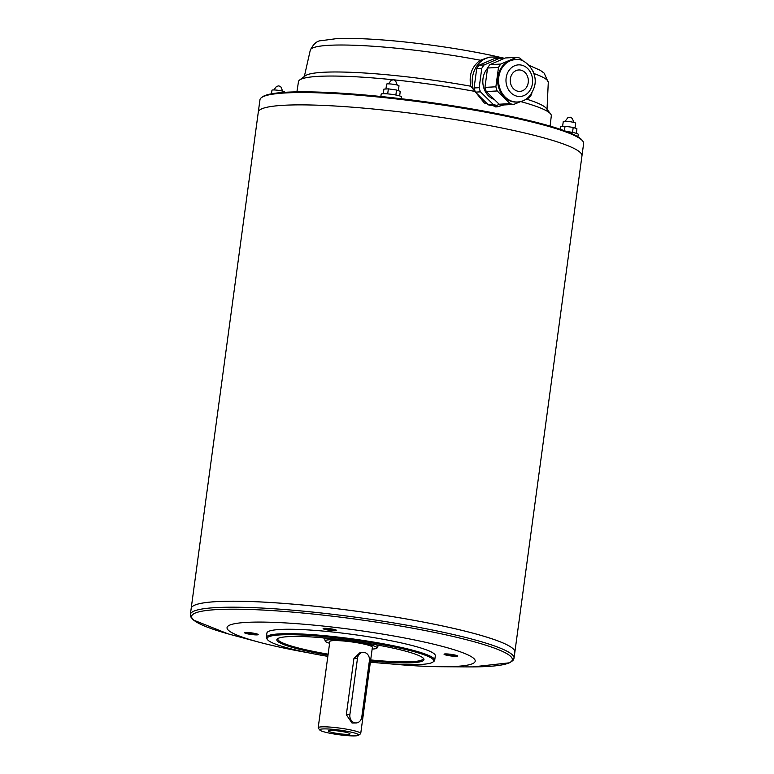 <?xml version="1.0" encoding="UTF-8"?>
<svg xmlns="http://www.w3.org/2000/svg" width="774" height="774" viewBox="0 0 774 774"><rect width="100%" height="100%" fill="white"/><g stroke="black" fill="none" stroke-linecap="round" stroke-linejoin="round"><path stroke-width="1.16" d="M473.166 89.223A25.039 21.072 -93 0 1 491.925 57.053L488.955 57.208L480.402 60.246C471.917 66.283 468.715 74.952 470.795 86.233L484.34 103.019L496.86 106.938L503.855 104.945M526.359 99.072A122.524 14.551 7.7 0 1 546.338 108.408L550.633 113.962A127.565 15.151 7.7 0 1 551.301 115.848L550.111 126.104M296.906 91.874L298.474 81.667A127.565 15.151 7.7 0 1 299.615 80.022L305.237 75.804A122.524 14.551 7.7 0 1 470.795 86.233M520.679 101.578A127.565 15.151 7.7 0 1 550.633 113.962M299.615 80.022A127.565 15.151 7.7 0 1 393.202 79.77M393.705 79.819A127.565 15.151 7.7 0 1 475.168 91.467A23.607 19.872 87 0 1 474.094 87.955L476.716 68.596L481.786 68.335A23.607 19.872 87 0 1 484.137 64.948L499.607 58.263L494.538 58.534L479.067 65.219A23.607 19.872 87 0 0 476.716 68.596M258.293 112.046L259.958 99.788A163.304 19.398 7.7 0 1 261.428 97.65L262.425 96.895A162.414 19.292 7.7 0 1 509.534 116.139A162.414 19.292 7.7 0 1 582.019 140.113L582.774 141.1A163.304 19.398 7.7 0 1 583.625 143.548L581.971 155.806M577.897 136.775L578.226 134.308A10.285 1.219 -172.3 0 0 566.51 131.512M401.309 98.743L401.561 96.905A10.285 1.219 -172.3 0 0 394.343 94.747A10.285 1.219 -172.3 0 0 382.82 93.712A10.285 1.219 -172.3 0 0 381.176 94.147L380.856 96.498M395.862 95.018L396.54 90.007L400.264 91.39L399.645 95.908M396.54 90.007L388.364 88.865L387.687 93.886M388.364 88.865L383.904 89.107L383.285 93.702M572.528 132.422L573.205 127.41L576.93 128.794L576.32 133.312M573.205 127.41L565.03 126.268L564.43 130.738M565.03 126.268L560.569 126.51L560.202 129.258M575.014 128.078L575.672 123.211A6.26 0.745 -172.3 0 0 569.567 121.634A6.26 0.745 -172.3 0 0 563.259 121.528L562.601 126.404M284.31 92.358L284.368 91.893A6.26 0.745 -172.3 0 0 278.263 90.316A6.26 0.745 -172.3 0 0 271.964 90.21L271.471 93.818M398.339 90.674L398.997 85.808A6.26 0.745 -172.3 0 0 392.902 84.231A6.26 0.745 -172.3 0 0 386.594 84.124L385.936 89M261.428 97.65A163.304 19.398 7.7 0 1 509.892 116.99A163.304 19.398 7.7 0 1 582.774 141.1M514.042 658.2A163.314 19.398 7.7 0 0 440.309 631.642A163.314 19.398 7.7 0 0 276.095 608.906A163.314 19.398 7.7 0 0 190.375 614.43L191.178 608.461A163.314 19.398 7.7 0 1 191.178 608.441L258.293 112.114A163.314 19.398 7.7 0 1 344.014 106.58A163.314 19.398 7.7 0 1 508.228 129.316A163.314 19.398 7.7 0 1 581.961 155.874L514.855 652.201A163.314 19.398 7.7 0 1 514.855 652.211A163.314 19.398 7.7 0 0 441.122 625.644A163.295 19.398 7.7 0 1 513.984 649.744A163.295 19.398 7.7 0 1 513.994 649.754A163.314 19.398 7.7 0 1 514.855 652.221L514.042 658.2L512.978 660.493L509.65 662.786L472.604 666.907M192.649 606.313A163.314 19.398 7.7 0 0 191.178 608.461A163.314 19.398 7.7 0 1 276.908 602.907A163.314 19.398 7.7 0 1 441.122 625.644A163.295 19.398 7.7 0 0 192.668 606.303L192.649 606.313A163.314 19.398 7.7 0 1 441.122 625.663A163.314 19.398 7.7 0 1 514.004 649.763L513.984 649.744M308.845 652.879A125.214 14.87 7.7 0 1 258.603 642.072A125.214 14.87 7.7 0 1 256.881 622.083A125.214 14.87 7.7 0 1 418.666 640.814A125.214 14.87 7.7 0 1 440.928 666.724A125.214 14.87 7.7 0 1 389.622 663.802M257.103 634.883A6.84 0.813 7.7 0 1 249.054 634.138A6.84 0.813 7.7 0 1 244.7 632.677A6.84 0.813 7.7 0 1 251.521 632.88A6.84 0.813 7.7 0 1 258.158 634.496A6.84 0.813 7.7 0 1 257.103 634.883M456.505 656.323A6.84 0.813 7.7 0 1 448.456 655.578A6.84 0.813 7.7 0 1 444.102 654.117A6.84 0.813 7.7 0 1 450.923 654.32A6.84 0.813 7.7 0 1 457.56 655.936A6.84 0.813 7.7 0 1 456.505 656.323M335.568 630.723A6.84 0.813 7.7 0 1 327.518 629.968A6.84 0.813 7.7 0 1 323.164 628.517A6.84 0.813 7.7 0 1 329.995 628.711A6.84 0.813 7.7 0 1 336.622 630.336A6.84 0.813 7.7 0 1 335.568 630.723M266.324 637.418L266.914 633.016A84.966 10.091 7.7 0 1 311.516 630.142A84.966 10.091 7.7 0 1 396.956 641.975A84.966 10.091 7.7 0 1 435.317 655.791L434.717 660.183A84.966 10.091 -172.3 0 0 396.356 646.367A84.966 10.091 -172.3 0 0 310.925 634.545A84.966 10.091 -172.3 0 0 266.324 637.418A84.966 10.091 -172.3 0 0 266.769 638.695L267.523 639.682A84.066 9.985 -172.3 0 0 305.043 652.095A84.066 9.985 -172.3 0 0 327.837 656.371M370.378 662.128A84.066 9.985 -172.3 0 0 432.956 662.051L433.953 661.306A84.966 10.091 -172.3 0 0 434.717 660.183M432.956 662.051A84.066 9.985 -172.3 0 0 351.744 639.788A84.066 9.985 -172.3 0 0 267.523 639.682M370.543 660.919A74.236 8.814 -172.3 0 0 423.581 658.51A74.236 8.814 -172.3 0 0 351.58 640.949A74.236 8.814 -172.3 0 0 277.508 638.763A74.236 8.814 -172.3 0 0 310.355 651.805A74.236 8.814 -172.3 0 0 328.002 655.172M278.098 638.405A73.337 8.707 -172.3 0 0 277.847 638.976A73.337 8.707 -172.3 0 0 310.954 650.905A73.337 8.707 -172.3 0 0 328.137 654.185M370.678 659.932A73.337 8.707 -172.3 0 0 423.194 658.626A73.337 8.707 -172.3 0 0 423.107 658.006M381.476 645.758A73.337 8.707 7.7 0 1 378.051 645.468M324.867 638.279A73.337 8.707 7.7 0 1 321.491 637.65M376.135 644.781A26.829 3.183 7.7 0 1 377.944 646.242A26.829 3.183 7.7 0 1 377.896 646.377L377.015 648.041A26.181 3.106 7.7 0 1 372.149 649.047M329.608 643.291A26.181 3.106 7.7 0 1 325.177 641.036L324.77 639.189A26.829 3.183 7.7 0 1 324.761 639.053A26.829 3.183 7.7 0 1 326.899 638.124M325.177 641.036A26.181 3.106 7.7 0 1 338.422 639.972A26.181 3.106 7.7 0 1 365.241 643.658A26.181 3.106 7.7 0 1 377.015 648.041M319.817 730.066L318.298 728.092A21.469 2.545 7.7 0 1 318.182 727.773L329.84 641.53A21.469 2.545 7.7 0 1 341.111 640.804A21.469 2.545 7.7 0 1 362.696 643.784A21.469 2.545 7.7 0 1 372.391 647.277L360.723 733.52A21.469 2.545 7.7 0 1 360.529 733.8L358.536 735.3A19.679 2.341 7.7 0 1 338.906 734.72A19.679 2.341 7.7 0 1 319.817 730.066A19.679 2.341 7.7 0 1 329.027 729.04A19.679 2.341 7.7 0 1 349.829 731.846A19.679 2.341 7.7 0 1 358.536 735.3M318.182 727.773A21.469 2.545 7.7 0 1 329.453 727.038A21.469 2.545 7.7 0 1 351.038 730.027A21.469 2.545 7.7 0 1 360.723 733.52M356.214 722.945L351.986 722.993L346.326 714.731L353.941 658.403L360.142 652.492L363.074 652.327A7.16 6.018 -93 0 1 369.401 660.735L361.787 717.053A7.16 6.018 -93 0 1 356.214 722.945A7.16 6.018 -93 0 1 349.887 714.537L357.501 658.219A7.16 6.018 -93 0 1 363.074 652.327M345.107 732.098A10.923 1.296 7.7 0 1 350.022 733.781A10.923 1.296 7.7 0 1 339.041 733.694A10.923 1.296 7.7 0 1 328.437 730.859A10.923 1.296 7.7 0 1 345.107 732.098M324.857 628.304A5.94 0.706 -172.3 0 0 326.792 628.807A5.94 0.706 -172.3 0 0 334.949 629.688A5.94 0.706 -172.3 0 0 335.055 629.678M445.785 653.904A5.94 0.706 -172.3 0 0 447.73 654.417A5.94 0.706 -172.3 0 0 455.876 655.288A5.94 0.706 -172.3 0 0 455.992 655.278M246.384 632.464A5.94 0.706 -172.3 0 0 248.328 632.977A5.94 0.706 -172.3 0 0 256.475 633.848A5.94 0.706 -172.3 0 0 256.591 633.848M491.925 57.053A25.039 21.072 -93 0 1 499.462 58.273M475.478 92.174L488.288 104.8A23.607 19.872 87 0 0 491.964 105.574L497.034 105.303A23.607 19.872 87 0 1 493.357 104.529L480.499 91.854L475.459 92.116M502.181 104.925A25.039 21.072 -93 0 1 495.766 106.957M488.288 104.8L493.357 104.529M474.094 87.955L479.164 87.685A23.607 19.872 87 0 0 480.499 91.854M479.067 65.219L484.137 64.948M503.052 58.969A23.607 19.872 87 0 0 499.607 58.263M499.375 104.296L497.034 105.303M479.164 87.685L481.786 68.335M487.533 68.315A18.421 15.499 87 0 0 483.315 86.108A18.421 15.499 87 0 0 494.363 99.507M499.143 104.219A23.607 19.872 87 0 0 502.829 105.003L513.743 104.422A23.607 19.872 87 0 1 510.056 103.639L497.208 90.964L486.285 91.545L499.143 104.219L510.056 103.639M523.553 61.34L519.993 58.156A23.607 19.872 87 0 0 516.316 57.382L505.403 57.963L489.923 64.639A23.607 19.872 87 0 0 487.572 68.025L484.959 87.385A23.607 19.872 87 0 0 486.285 91.545M484.959 87.385L495.873 86.804A23.607 19.872 87 0 0 497.208 90.964M487.572 68.025L498.495 67.444A23.607 19.872 87 0 1 500.846 64.058L516.316 57.382M489.923 64.639L500.846 64.058M533.238 71.827A23.607 19.872 87 0 0 532.851 70.84M531.844 93.044L531.564 94.36A23.607 19.872 87 0 1 529.213 97.737L525.662 99.391M521.037 101.433L513.743 104.422M515.291 59.656L514.381 59.704A21.198 17.841 87 0 0 497.672 79.47A21.198 17.841 87 0 0 512.678 101.733A21.198 17.841 87 0 0 516.626 102.042L517.535 101.994C525.556 101.539 531.206 96.411 534.476 86.591C538.733 71.15 523.795 57.17 515.291 59.656A21.198 17.841 87 0 0 498.582 79.422A21.198 17.841 87 0 0 513.597 101.684A21.198 17.841 87 0 0 517.535 101.994M495.873 86.804L498.495 67.444M517.883 91.235A10.73 9.027 87 0 0 519.876 91.39A10.73 9.027 87 0 0 528.323 80.196A10.73 9.027 87 0 0 518.735 69.96A10.73 9.027 87 0 0 510.279 79.964A10.73 9.027 87 0 0 517.883 91.235A10.73 9.027 87 0 0 519.876 91.39A10.73 9.027 87 0 0 528.323 80.196A10.73 9.027 87 0 0 518.735 69.96A10.73 9.027 87 0 0 510.279 79.964A10.73 9.027 87 0 0 517.883 91.235M533.866 73.501A120.086 14.261 7.7 0 1 548.282 82.363L544.17 73.143L540.291 70.318L528.981 65.306M504.561 58.321L490.987 55.254C461.691 49.159 430.508 44.476 397.439 41.216C371.81 38.787 351.338 37.945 336.051 38.7L321.162 40.693C317.137 40.683 313.509 43.847 310.277 50.184A120.086 14.261 7.7 0 1 480.402 60.246M258.603 642.072L232.403 635.038A161.834 19.224 7.7 0 1 230.178 609.196A161.834 19.224 7.7 0 1 439.284 633.413A161.834 19.224 7.7 0 1 468.057 666.898L440.928 666.724M353.941 658.403L357.501 658.219M346.326 714.731L349.887 714.537M517.206 96.247A15.828 13.322 87 0 0 531.757 75.301A15.828 13.322 87 0 0 508.963 70.473A15.828 13.322 87 0 0 517.206 96.247M310.277 50.184L304.337 76.481M548.282 82.363L547.024 109.298M570.09 117.145L567.787 117.783L565.126 121.257M573.94 122.447L572.276 118.374L570.167 117.164M393.424 79.741L391.122 80.38L388.461 83.853M397.275 85.043L395.611 80.97L393.502 79.761M278.795 85.827L276.482 86.465L273.832 89.939M282.636 91.129L280.981 87.056L278.872 85.846M190.375 614.43L190.791 616.936L193.384 620.022L228.011 633.838M377.944 646.242L378.089 645.129M324.761 639.053L324.916 637.94"/></g></svg>
